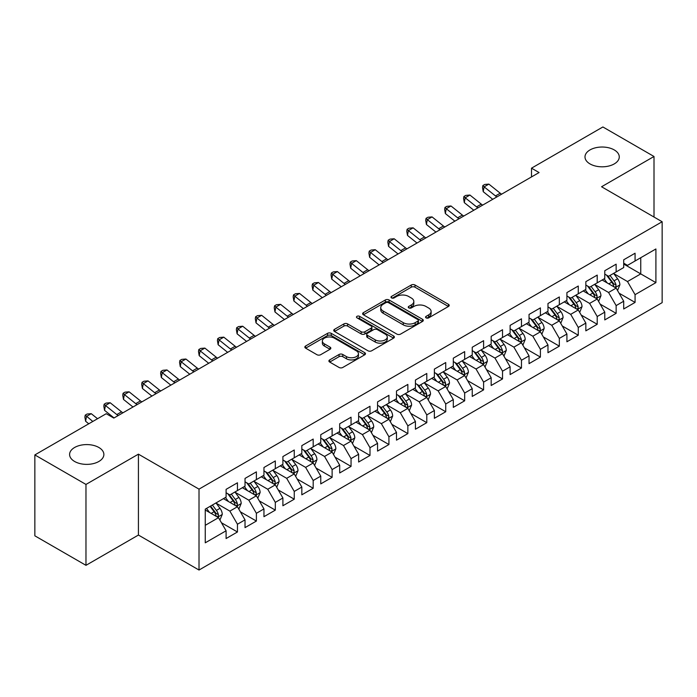 <?xml version="1.0" encoding="UTF-8"?>
<svg xmlns="http://www.w3.org/2000/svg" width="697" height="697" viewBox="0 0 697 697"><rect width="100%" height="100%" fill="white"/><g stroke="black" fill="none" stroke-linecap="round" stroke-linejoin="round"><path stroke-width="1.05" d="M426.094 317.867A1.838 1.063 0 0 0 428.69 317.867L448.441 306.471A2.631 1.516 0 0 0 449.208 305.391A2.631 1.516 0 0 0 448.441 304.319L414.985 285.003A2.631 1.516 0 0 0 411.265 285.003L391.522 296.408A1.838 1.063 0 0 0 390.982 297.157A1.838 1.063 0 0 0 391.522 297.907A1.838 1.063 0 0 0 394.119 297.907L396.68 296.434A8.408 4.853 0 0 1 408.573 296.434L411.361 298.046A8.408 4.853 0 0 1 413.826 301.479A8.408 4.853 0 0 1 411.361 304.911L408.808 306.384A1.838 1.063 0 0 0 408.268 307.142A1.838 1.063 0 0 0 408.808 307.891A1.838 1.063 0 0 0 411.404 307.891L413.966 306.41A8.408 4.853 0 0 1 425.858 306.41L428.646 308.022A8.408 4.853 0 0 1 431.112 311.454A8.408 4.853 0 0 1 428.646 314.887L426.094 316.368A1.838 1.063 0 0 0 425.553 317.118A1.838 1.063 0 0 0 426.094 317.867L426.094 316.368M98.852 447.483A17.137 9.897 0 0 0 80.172 445.339A17.137 9.897 0 0 0 69.595 454.479A17.137 9.897 0 0 0 74.614 461.475A17.137 9.897 0 0 0 93.285 463.627A17.137 9.897 0 0 0 103.87 454.479A17.137 9.897 0 0 0 98.852 447.483M614.249 149.925A17.137 9.897 0 0 0 595.569 147.781A17.137 9.897 0 0 0 584.992 156.921A17.137 9.897 0 0 0 590.01 163.917A17.137 9.897 0 0 0 608.69 166.06A17.137 9.897 0 0 0 619.267 156.921A17.137 9.897 0 0 0 614.249 149.925M329.681 359.905A2.631 1.516 0 0 0 328.906 360.976A2.631 1.516 0 0 0 329.681 362.048L339.064 367.467A2.631 1.516 0 0 0 342.785 367.467L364.714 354.808A2.631 1.516 0 0 0 365.481 353.736A2.631 1.516 0 0 0 364.714 352.665L331.258 333.349A2.631 1.516 0 0 0 327.538 333.349L305.608 346.008A2.631 1.516 0 0 0 304.842 347.08A2.631 1.516 0 0 0 305.608 348.151L316.943 354.703A2.631 1.516 0 0 0 320.664 354.703L330.047 349.284A2.631 1.516 0 0 0 330.822 348.204A2.631 1.516 0 0 0 330.047 347.132L324.427 343.891A7.031 4.06 0 0 1 322.371 341.016A7.031 4.06 0 0 1 326.71 337.27A7.031 4.06 0 0 1 334.368 338.15L356.394 350.861A7.031 4.06 0 0 1 358.45 353.736A7.031 4.06 0 0 1 354.111 357.483A7.031 4.06 0 0 1 346.453 356.603L342.785 354.485A2.631 1.516 0 0 0 339.064 354.485L329.681 359.905L329.681 362.048M85.975 484.432L85.975 565.328L138.424 535.052L138.424 454.156L85.975 484.432L34.85 454.923L106.232 413.704L113.803 418.078L539.077 172.551L531.506 168.177L531.506 176.925M138.424 454.156L199.011 489.137L662.15 221.742L662.15 302.646L199.011 570.033L199.011 489.137M654.004 217.046L654.004 156.485L601.563 186.761L662.15 221.742M654.004 156.485L602.888 126.967L531.506 168.177M396.863 334.098A2.631 1.516 0 0 0 400.583 334.098L422.513 321.439A2.631 1.516 0 0 0 423.279 320.359A2.631 1.516 0 0 0 422.513 319.287L389.057 299.971A2.631 1.516 0 0 0 385.345 299.971L363.407 312.639A2.631 1.516 0 0 0 362.64 313.711A2.631 1.516 0 0 0 363.407 314.783L396.863 334.098M357.735 318.268A1.838 1.063 0 0 1 359.6 318.529L359.6 316.342L393.613 335.971A2.631 1.516 0 0 1 394.38 337.052A2.631 1.516 0 0 1 393.613 338.123L371.684 350.783A2.631 1.516 0 0 1 367.964 350.783L334.508 331.467L334.508 329.324A2.631 1.516 0 0 0 333.741 330.395A2.631 1.516 0 0 0 334.508 331.467M334.508 329.324L343.9 323.905A2.631 1.516 0 0 1 347.611 323.905L361.177 331.737A2.631 1.516 0 0 0 364.897 331.737L371.126 328.139A2.631 1.516 0 0 0 371.893 327.067A2.631 1.516 0 0 0 371.126 325.996L356.995 317.841A1.838 1.063 0 0 1 356.463 317.091A1.838 1.063 0 0 1 357.596 316.107A1.838 1.063 0 0 1 359.6 316.342M623.71 264.05L640.752 273.895L640.752 257.716L655.903 248.968L635.072 260.992L635.072 253.229L623.71 259.789L623.71 267.552L616.139 271.926L616.139 264.163L604.778 270.724L604.778 278.486L597.207 282.851L597.207 275.097L585.846 281.649L585.846 289.412L578.266 293.785L578.266 286.023L566.914 292.583L566.914 300.346L559.334 304.72L559.334 296.957L547.973 303.517L547.973 311.28L540.402 315.654L540.402 307.891L529.04 314.452L529.04 322.206L521.469 326.579L521.469 318.817L510.108 325.377L510.108 333.14L502.528 337.514L502.528 329.751L491.167 336.311L491.167 344.074L483.596 348.448L483.596 340.685L472.235 347.245L472.235 355.008L464.664 359.373L464.664 351.619L453.303 358.171L453.303 365.934L445.731 370.307L445.731 362.545L434.37 369.105L434.37 376.868L426.791 381.242L426.791 373.479L415.429 380.039L415.429 387.802L407.858 392.176L407.858 384.413L396.497 390.973L396.497 398.728L388.926 403.101L388.926 395.338L377.565 401.899L377.565 409.662L369.994 414.035L369.994 406.273L358.633 412.833L358.633 420.596L351.053 424.97L351.053 417.207L339.692 423.767L339.692 431.53L332.12 435.895L332.12 428.141L320.759 434.693L320.759 442.456L313.188 446.829L313.188 439.066L301.827 445.627L301.827 453.39L294.256 457.763L294.256 450.001L282.895 456.561L282.895 464.324L275.315 468.698L275.315 460.935L263.954 467.495L263.954 475.249L256.383 479.623L256.383 471.86L245.022 478.421L245.022 486.184L237.45 490.557L237.45 482.794L226.089 489.355L226.089 497.118L205.258 509.141L205.258 542.815L226.089 530.783L218.518 517.671L205.258 510.012M655.903 248.968L655.903 282.633L635.072 294.665L627.5 281.544L613.769 273.616M619.075 293.184L635.072 302.42L635.072 294.665M635.072 302.42L623.71 308.98L623.71 301.217L616.139 305.591L608.568 292.479L594.837 284.55M600.143 304.119L616.139 313.354L616.139 305.591M616.139 313.354L604.778 319.914L604.778 312.151L597.207 316.525L589.627 303.404L575.905 295.484M581.202 315.053L597.207 324.288L597.207 316.525M597.207 324.288L585.846 330.848L585.846 323.086L578.266 327.459L570.695 314.338L556.973 306.41M562.27 325.978L578.266 335.222L578.266 327.459M578.266 335.222L566.914 341.774L566.914 334.02L559.334 338.385L551.763 325.272L538.032 317.344M543.338 336.912L559.334 346.148L559.334 338.385M559.334 346.148L547.973 352.708L547.973 344.945L540.402 349.319L532.83 336.198L519.099 328.278M524.405 347.847L540.402 357.082L540.402 349.319M540.402 357.082L529.04 363.642L529.04 355.879L521.469 360.253L513.889 347.132L500.167 339.204M505.464 358.772L521.469 368.016L521.469 360.253M521.469 368.016L510.108 374.577L510.108 366.814L502.528 371.187L494.957 358.066L481.235 350.138M486.532 369.706L502.528 378.941L502.528 371.187M502.528 378.941L491.167 385.502L491.167 377.739L483.596 382.113L476.025 369.001L462.294 361.072M467.6 380.64L483.596 389.876L483.596 382.113M483.596 389.876L472.235 396.436L472.235 388.673L464.664 393.047L457.093 379.926L443.362 372.006M448.668 391.575L464.664 400.81L464.664 393.047M464.664 400.81L453.303 407.37L453.303 399.608L445.731 403.981L438.152 390.86L424.429 382.932M429.727 402.5L445.731 411.744L445.731 403.981M445.731 411.744L434.37 418.296L434.37 410.542L426.791 414.907L419.219 401.794L405.488 393.866M410.794 413.434L426.791 422.67L426.791 414.907M426.791 422.67L415.429 429.23L415.429 421.467L407.858 425.841L400.287 412.72L386.556 404.8M391.862 424.368L407.858 433.604L407.858 425.841M407.858 433.604L396.497 440.164L396.497 432.401L388.926 436.775L381.355 423.654L367.624 415.734M372.93 435.303L388.926 444.538L388.926 436.775M388.926 444.538L377.565 451.098L377.565 443.336L369.994 447.709L362.414 434.588L348.692 426.66M353.989 446.228L369.994 455.463L369.994 447.709M369.994 455.463L358.633 462.024L358.633 454.261L351.053 458.635L343.482 445.522L329.751 437.594M335.057 457.162L351.053 466.398L351.053 458.635M351.053 466.398L339.692 472.958L339.692 465.195L332.12 469.569L324.549 456.448L310.818 448.528M316.124 468.096L332.12 477.332L332.12 469.569M332.12 477.332L320.759 483.892L320.759 476.129L313.188 480.503L305.617 467.382L291.886 459.454M297.183 479.022L313.188 488.266L313.188 480.503M313.188 488.266L301.827 494.818L301.827 487.064L294.256 491.429L286.676 478.316L272.954 470.388M278.251 489.956L294.256 499.191L294.256 491.429M294.256 499.191L282.895 505.752L282.895 497.989L275.315 502.363L267.744 489.25L254.013 481.322M259.319 500.89L275.315 510.126L275.315 502.363M275.315 510.126L263.954 516.686L263.954 508.923L256.383 513.297L248.812 500.176L235.081 492.256M240.387 511.825L256.383 521.06L256.383 513.297M256.383 521.06L245.022 527.62L245.022 519.857L237.45 524.231L229.879 511.11L216.148 503.182M221.446 522.75L237.45 531.985L237.45 524.231M237.45 531.985L226.089 538.546L226.089 530.783M226.089 492.744L229.879 494.931L237.45 490.557M205.258 525.32L218.518 517.671M245.022 481.81L248.812 483.997L256.383 479.623M229.879 511.11L237.45 506.736L223.441 498.651M245.022 519.857L237.45 506.736M263.954 470.884L267.744 473.071L275.315 468.698M248.812 500.176L256.383 495.802L242.373 487.717M263.954 508.923L256.383 495.802M282.895 459.95L286.676 462.137L294.256 457.763M267.744 489.25L275.315 484.877L261.305 476.783M282.895 497.989L275.315 484.877M301.827 449.016L305.617 451.203L313.188 446.829M286.676 478.316L294.256 473.943L280.238 465.849M301.827 487.064L294.256 473.943M320.759 438.082L324.549 440.269L332.12 435.895M305.617 467.382L313.188 463.008L299.179 454.923M320.759 476.129L313.188 463.008M339.692 427.156L343.482 429.343L351.053 424.97M324.549 456.448L332.12 452.074L318.111 443.989M339.692 465.195L332.12 452.074M358.633 416.222L362.414 418.409L369.994 414.035M343.482 445.522L351.053 441.149L337.043 433.055M358.633 454.261L351.053 441.149M377.565 405.288L381.355 407.475L388.926 403.101M362.414 434.588L369.994 430.215L355.975 422.129M377.565 443.336L369.994 430.215M396.497 394.363L400.287 396.541L407.858 392.176M381.355 423.654L388.926 419.28L374.916 411.195M396.497 432.401L388.926 419.28M415.429 383.428L419.219 385.615L426.791 381.242M400.287 412.72L407.858 408.355L393.849 400.261M415.429 421.467L407.858 408.355M434.37 372.494L438.152 374.681L445.731 370.307M419.219 401.794L426.791 397.421L412.781 389.327M434.37 410.542L426.791 397.421M453.303 361.56L457.093 363.747L464.664 359.373M438.152 390.86L445.731 386.486L431.713 378.401M453.303 399.608L445.731 386.486M472.235 350.635L476.025 352.821L483.596 348.448M457.093 379.926L464.664 375.552L450.654 367.467M472.235 388.673L464.664 375.552M491.167 339.7L494.957 341.887L502.528 337.514M476.025 369.001L483.596 364.627L469.586 356.533M491.167 377.739L483.596 364.627M510.108 328.766L513.889 330.953L521.469 326.579M494.957 358.066L502.528 353.693L488.519 345.599M510.108 366.814L502.528 353.693M529.04 317.841L532.83 320.019L540.402 315.654M513.889 347.132L521.469 342.758L507.451 334.673M529.04 355.879L521.469 342.758M547.973 306.907L551.763 309.093L559.334 304.72M532.83 336.198L540.402 331.833L526.392 323.739M547.973 344.945L540.402 331.833M566.914 295.972L570.695 298.159L578.266 293.785M551.763 325.272L559.334 320.899L545.324 312.805M566.914 334.02L559.334 320.899M585.846 285.038L589.627 287.225L597.207 282.851M570.695 314.338L578.266 309.965L564.256 301.879M585.846 323.086L578.266 309.965M604.778 274.113L608.568 276.3L616.139 271.926M589.627 303.404L597.207 299.03L583.189 290.945M604.778 312.151L597.207 299.03M623.71 263.178L627.5 265.365L635.072 260.992M608.568 292.479L616.139 288.105L602.13 280.011M623.71 301.217L616.139 288.105M34.85 454.923L34.85 535.819L85.975 565.328M138.424 535.052L199.011 570.033M627.5 281.544L640.752 273.895L655.903 282.633M426.825 318.128L428.646 317.074A8.408 4.853 0 0 0 431.112 313.641L431.112 311.454M413.826 301.479L413.826 303.665A8.408 4.853 0 0 1 411.361 307.098L409.54 308.152M448.406 306.488L414.985 287.19A2.631 1.516 0 0 0 411.265 287.19L392.254 298.168M422.478 321.456L389.057 302.158A2.631 1.516 0 0 0 385.345 302.158L363.442 314.8M417.869 321.117A1.838 1.063 0 0 0 418.409 320.359A1.838 1.063 0 0 0 417.869 319.609L388.499 302.655A1.838 1.063 0 0 0 385.903 302.655L383.202 304.214A8.408 4.853 0 0 0 380.736 307.647A8.408 4.853 0 0 0 383.202 311.08L403.275 322.667A8.408 4.853 0 0 0 415.168 322.667L417.869 321.117L417.869 323.303A1.838 1.063 0 0 0 418.409 322.545L418.409 320.359M380.736 307.647L380.736 309.834A8.408 4.853 0 0 0 383.202 313.267L383.202 311.08M417.869 323.303L415.168 324.854A8.408 4.853 0 0 1 403.275 324.854L383.202 313.267M334.543 331.484L343.9 326.091L343.9 323.905M371.893 327.067L371.893 329.254A2.631 1.516 0 0 1 371.126 330.326L364.897 333.924A2.631 1.516 0 0 1 361.177 333.924L347.611 326.091A2.631 1.516 0 0 0 343.9 326.091M359.6 318.529L393.578 338.141M375.256 339.866A7.031 4.06 0 0 0 382.923 340.746A7.031 4.06 0 0 0 387.262 336.991A7.031 4.06 0 0 0 385.206 334.124L377.443 329.646A2.631 1.516 0 0 0 373.723 329.646L367.502 333.236A2.631 1.516 0 0 0 366.727 334.316A2.631 1.516 0 0 0 367.502 335.388L375.256 339.866L375.256 342.053A7.031 4.06 0 0 0 382.923 342.933A7.031 4.06 0 0 0 387.262 339.178L387.262 336.991M366.727 334.316L366.727 336.494A2.631 1.516 0 0 0 367.502 337.575L367.502 335.388M375.256 342.053L367.502 337.575M358.45 353.736L358.45 355.923A7.031 4.06 0 0 1 354.111 359.669A7.031 4.06 0 0 1 346.453 358.789L342.785 356.672A2.631 1.516 0 0 0 339.064 356.672L329.716 362.065M322.371 341.016L322.371 343.203A7.031 4.06 0 0 0 324.427 346.078L324.427 343.891M330.047 347.132L330.047 349.284L324.427 346.078M364.679 354.825L331.258 335.536A2.631 1.516 0 0 0 327.538 335.536L305.643 348.178M617.542 290.527L619.886 284.803A7.092 4.095 -120 0 0 617.62 278.756L613.604 273.39M607.192 282.938L604.133 278.852M602.705 280.342L602.356 279.88M614.798 287.33L615.904 286.345L616.061 285.099A7.092 4.095 -120 0 0 614.022 280.839L610.006 275.463M607.706 275.803L612.672 282.433A3.616 2.091 60 0 1 613.334 283.531L616.061 285.099M606.46 275.08L611.757 282.146A7.092 4.095 60 0 1 613.787 286.415L613.926 286.824M496.865 196.929A13.391 7.728 60 0 1 495.489 195.944L484.127 186.848L483.23 191.692L492.735 199.307M501.596 194.193A13.391 7.728 60 0 1 500.219 193.208L488.867 184.113L484.127 186.848L482.864 185.55L484.755 184.452L488.867 184.113M483.23 191.692L482.507 187.484L482.864 185.55M598.61 301.461L600.953 295.728A7.092 4.095 -120 0 0 598.688 289.691L594.663 284.324M588.259 293.864L585.201 289.786M583.772 291.276L583.424 290.815M595.865 298.264L596.963 297.27L597.12 296.033A7.092 4.095 -120 0 0 595.09 291.764L591.065 286.397M588.773 286.728L593.739 293.367A3.616 2.091 60 0 1 594.402 294.465L597.12 296.033M587.527 286.014L592.816 293.08A7.092 4.095 60 0 1 594.846 297.349L594.994 297.758M579.669 312.395L582.021 306.663A7.092 4.095 -120 0 0 579.756 300.625L575.731 295.249M569.318 304.798L566.26 300.721M564.831 302.21L564.483 301.74M576.933 309.198L578.031 308.205L578.188 306.968A7.092 4.095 -120 0 0 576.158 302.698L572.132 297.331M569.841 297.663L574.807 304.293A3.616 2.091 60 0 1 575.461 305.391L578.188 306.968M568.586 296.939L573.884 304.014A7.092 4.095 60 0 1 575.914 308.274L576.062 308.693M477.924 207.854A13.391 7.728 60 0 1 476.556 206.878L465.195 197.782L464.298 202.627L473.803 210.241M482.664 205.127A13.391 7.728 60 0 1 481.287 204.143L469.926 195.047L465.195 197.782L463.932 196.476L465.823 195.387L469.926 195.047M464.298 202.627L463.566 198.418L463.932 196.476M458.992 218.788A13.391 7.728 60 0 1 457.615 217.804L446.263 208.708L445.366 213.561L454.862 221.167M463.723 216.053A13.391 7.728 60 0 1 462.355 215.077L450.994 205.981L446.263 208.708L445 207.41L446.89 206.321L450.994 205.981M445.366 213.561L444.634 209.353L445 207.41M560.736 323.321L563.08 317.597A7.092 4.095 -120 0 0 560.824 311.55L556.798 306.183M550.386 315.732L547.328 311.646M545.899 313.145L545.551 312.674M558.001 320.123L559.099 319.139L559.255 317.902A7.092 4.095 -120 0 0 557.225 313.633L553.2 308.257M550.9 308.597L555.875 315.227A3.616 2.091 60 0 1 556.528 316.325L559.255 317.902M549.654 307.874L554.951 314.939A7.092 4.095 60 0 1 556.981 319.209L557.121 319.618M541.804 334.255L544.148 328.531A7.092 4.095 -120 0 0 541.883 322.484L537.866 317.118M531.454 326.666L528.396 322.58M526.967 324.07L526.618 323.608M539.06 331.058L540.166 330.064L540.314 328.827A7.092 4.095 -120 0 0 538.284 324.558L534.268 319.191M531.968 319.531L536.934 326.161A3.616 2.091 60 0 1 537.596 327.259L540.314 328.827M530.722 318.808L536.019 325.874A7.092 4.095 60 0 1 538.049 330.143L538.189 330.552M440.06 229.722A13.391 7.728 60 0 1 438.683 228.738L427.331 219.642L426.425 224.486L435.93 232.101M444.791 226.987A13.391 7.728 60 0 1 443.414 226.002L432.062 216.906L427.331 219.642L426.059 218.344L427.958 217.246L432.062 216.906M426.425 224.486L425.701 220.278L426.059 218.344M421.119 240.657A13.391 7.728 60 0 1 419.751 239.672L408.39 230.576L407.492 235.42L416.998 243.035M425.858 237.921A13.391 7.728 60 0 1 424.482 236.936L413.129 227.841L408.39 230.576L407.126 229.269L409.017 228.18L413.129 227.841M407.492 235.42L406.769 231.212L407.126 229.269M522.872 345.189L525.216 339.456A7.092 4.095 -120 0 0 522.95 333.419L518.925 328.043M512.522 337.592L509.463 333.514M508.035 335.004L507.686 334.543M520.128 341.992L521.225 340.999L521.382 339.761A7.092 4.095 -120 0 0 519.352 335.492L515.327 330.125M513.036 330.456L518.002 337.087A3.616 2.091 60 0 1 518.664 338.184L521.382 339.761M511.79 329.742L517.078 336.808A7.092 4.095 60 0 1 519.108 341.077L519.256 341.486M402.186 251.582A13.391 7.728 60 0 1 400.819 250.606L389.457 241.51L388.56 246.355L398.065 253.969M406.926 248.855A13.391 7.728 60 0 1 405.549 247.871L394.188 238.775L389.457 241.51L388.194 240.204L390.085 239.115L394.188 238.775M388.56 246.355L387.828 242.147L388.194 240.204M503.931 356.123L506.283 350.391A7.092 4.095 -120 0 0 504.018 344.344L499.993 338.977M493.581 348.526L490.522 344.449M489.094 345.939L488.745 345.468M501.195 352.917L502.293 351.933L502.45 350.696A7.092 4.095 -120 0 0 500.42 346.426L496.395 341.06M494.103 341.391L499.069 348.021A3.616 2.091 60 0 1 499.723 349.119L502.45 350.696M492.849 340.667L498.146 347.733A7.092 4.095 60 0 1 500.176 352.002L500.324 352.412M383.254 262.516A13.391 7.728 60 0 1 381.878 261.532L370.525 252.436L369.628 257.289L379.124 264.895M387.985 259.781A13.391 7.728 60 0 1 386.617 258.805L375.256 249.709L370.525 252.436L369.253 251.138L371.152 250.04L375.256 249.709M369.628 257.289L368.896 253.072L369.253 251.138M484.999 367.049L487.342 361.325A7.092 4.095 -120 0 0 485.077 355.278L481.061 349.911M474.648 359.46L471.59 355.374M470.161 356.864L469.813 356.402M482.263 363.851L483.361 362.867L483.518 361.621A7.092 4.095 -120 0 0 481.488 357.361L477.462 351.985M475.162 352.325L480.137 358.955A3.616 2.091 60 0 1 480.791 360.053L483.518 361.621M473.916 351.602L479.214 358.667A7.092 4.095 60 0 1 481.244 362.937L481.383 363.346M466.066 377.983L468.41 372.25A7.092 4.095 -120 0 0 466.145 366.213L462.128 360.846M455.716 370.386L452.658 366.308M451.229 367.798L450.881 367.336M463.322 374.786L464.429 373.792L464.577 372.555A7.092 4.095 -120 0 0 462.547 368.286L458.53 362.919M456.23 363.25L461.196 369.889A3.616 2.091 60 0 1 461.858 370.987L464.577 372.555M454.984 362.536L460.281 369.602A7.092 4.095 60 0 1 462.311 373.871L462.451 374.28M447.134 388.917L449.478 383.184A7.092 4.095 -120 0 0 447.213 377.147L443.187 371.771M436.784 381.32L433.726 377.243M432.297 378.732L431.948 378.271M444.39 385.72L445.488 384.727L445.644 383.489A7.092 4.095 -120 0 0 443.614 379.22L439.589 373.853M437.298 374.184L442.264 380.815A3.616 2.091 60 0 1 442.917 381.912L445.644 383.489M436.052 373.461L441.34 380.536A7.092 4.095 60 0 1 443.37 384.796L443.519 385.214M428.193 399.843L430.546 394.119A7.092 4.095 -120 0 0 428.28 388.072L424.255 382.705M417.843 392.254L414.785 388.168M413.356 389.667L413.007 389.196M425.458 396.645L426.555 395.661L426.712 394.424A7.092 4.095 -120 0 0 424.682 390.154L420.657 384.779M418.366 385.119L423.332 391.749A3.616 2.091 60 0 1 423.985 392.847L426.712 394.424M417.111 384.395L422.408 391.461A7.092 4.095 60 0 1 424.438 395.73L424.586 396.14M409.261 410.777L411.605 405.053A7.092 4.095 -120 0 0 409.339 399.006L405.323 393.639M398.911 403.188L395.852 399.102M394.424 400.592L394.075 400.13M406.525 407.579L407.623 406.586L407.78 405.349A7.092 4.095 -120 0 0 405.75 401.08L401.725 395.713M399.425 396.053L404.399 402.683A3.616 2.091 60 0 1 405.053 403.781L407.78 405.349M398.179 395.33L403.476 402.396A7.092 4.095 60 0 1 405.506 406.665L405.645 407.074M390.329 421.711L392.672 415.978A7.092 4.095 -120 0 0 390.407 409.941L386.391 404.574M379.978 414.114L376.92 410.036M375.491 411.526L375.143 411.064M387.584 418.514L388.691 417.52L388.839 416.283A7.092 4.095 -120 0 0 386.809 412.014L382.792 406.647M380.492 406.978L385.458 413.609A3.616 2.091 60 0 1 386.121 414.715L388.839 416.283M379.246 406.264L384.535 413.33A7.092 4.095 60 0 1 386.574 417.599L386.713 418.008M371.388 432.645L373.74 426.912A7.092 4.095 -120 0 0 371.475 420.875L367.45 415.499M361.046 425.048L357.988 420.971M356.559 422.46L356.211 421.99M368.652 429.439L369.75 428.455L369.907 427.217A7.092 4.095 -120 0 0 367.877 422.948L363.851 417.581M361.56 417.912L366.526 424.543A3.616 2.091 60 0 1 367.18 425.64L369.907 427.217M360.314 417.189L365.603 424.255A7.092 4.095 60 0 1 367.633 428.524L367.781 428.943M352.455 443.571L354.808 437.847A7.092 4.095 -120 0 0 352.543 431.8L348.517 426.433M342.105 435.982L339.047 431.896M337.618 433.386L337.27 432.924M349.72 440.373L350.818 439.389L350.974 438.152A7.092 4.095 -120 0 0 348.944 433.882L344.919 428.507M342.628 428.847L347.594 435.477A3.616 2.091 60 0 1 348.247 436.575L350.974 438.152M341.373 428.124L346.67 435.189A7.092 4.095 60 0 1 348.7 439.458L348.848 439.868M333.523 454.505L335.867 448.772A7.092 4.095 -120 0 0 333.602 442.734L329.585 437.368M323.173 446.916L320.115 442.83M318.686 444.32L318.337 443.858M330.787 451.308L331.885 450.314L332.042 449.077A7.092 4.095 -120 0 0 330.012 444.808L325.987 439.441M323.687 439.772L328.662 446.411A3.616 2.091 60 0 1 329.315 447.509L332.042 449.077M322.441 439.058L327.738 446.124A7.092 4.095 60 0 1 329.768 450.393L329.908 450.802M364.322 273.451A13.391 7.728 60 0 1 362.945 272.466L351.593 263.37L350.687 268.214L360.192 275.829M369.053 270.715A13.391 7.728 60 0 1 367.676 269.73L356.324 260.634L351.593 263.37L350.321 262.072L352.22 260.974L356.324 260.634M350.687 268.214L349.964 264.006L350.321 262.072M345.381 284.376A13.391 7.728 60 0 1 344.013 283.4L332.652 274.304L331.755 279.148L341.26 286.763M350.121 281.649A13.391 7.728 60 0 1 348.744 280.664L337.392 271.569L332.652 274.304L331.389 272.997L333.279 271.908L337.392 271.569M331.755 279.148L331.031 274.94L331.389 272.997M326.449 295.31A13.391 7.728 60 0 1 325.081 294.326L313.72 285.23L312.822 290.083L322.328 297.697M331.188 292.574A13.391 7.728 60 0 1 329.812 291.599L318.451 282.503L313.72 285.23L312.456 283.932L314.347 282.843L318.451 282.503M312.822 290.083L312.09 285.875L312.456 283.932M307.516 306.244A13.391 7.728 60 0 1 306.14 305.26L294.787 296.164L293.89 301.008L303.387 308.623M312.247 303.509A13.391 7.728 60 0 1 310.879 302.524L299.518 293.428L294.787 296.164L293.515 294.866L295.415 293.768L299.518 293.428M293.89 301.008L293.158 296.8L293.515 294.866M288.584 317.179A13.391 7.728 60 0 1 287.208 316.194L275.855 307.098L274.949 311.942L284.454 319.557M293.315 314.443A13.391 7.728 60 0 1 291.938 313.458L280.586 304.362L275.855 307.098L274.583 305.791L276.482 304.702L280.586 304.362M274.949 311.942L274.226 307.734L274.583 305.791M269.643 328.104A13.391 7.728 60 0 1 268.275 327.128L256.914 318.032L256.017 322.877L265.522 330.491M274.383 325.377A13.391 7.728 60 0 1 273.006 324.393L261.654 315.297L256.914 318.032L255.651 316.726L257.541 315.636L261.654 315.297M256.017 322.877L255.294 318.668L255.651 316.726M250.711 339.038A13.391 7.728 60 0 1 249.334 338.054L237.982 328.958L237.085 333.811L246.59 341.417M255.45 336.303A13.391 7.728 60 0 1 254.074 335.327L242.713 326.231L237.982 328.958L236.719 327.66L238.609 326.562L242.713 326.231M237.085 333.811L236.353 329.594L236.719 327.66M231.779 349.972A13.391 7.728 60 0 1 230.402 348.988L219.05 339.892L218.144 344.736L227.649 352.351M236.51 347.237A13.391 7.728 60 0 1 235.142 346.252L223.781 337.156L219.05 339.892L217.778 338.594L219.677 337.496L223.781 337.156M218.144 344.736L217.42 340.528L217.778 338.594M212.846 360.898A13.391 7.728 60 0 1 211.47 359.922L200.117 350.826L199.211 355.67L208.717 363.285M217.577 358.171A13.391 7.728 60 0 1 216.201 357.186L204.848 348.091L200.117 350.826L198.845 349.519L200.745 348.43L204.848 348.091M199.211 355.67L198.488 351.462L198.845 349.519M314.591 465.439L316.935 459.706A7.092 4.095 -120 0 0 314.669 453.669L310.653 448.293M304.24 457.842L301.182 453.764M299.754 455.254L299.405 454.792M311.847 462.242L312.953 461.248L313.101 460.011A7.092 4.095 -120 0 0 311.071 455.742L307.055 450.375M304.755 450.706L309.721 457.337A3.616 2.091 60 0 1 310.383 458.434L313.101 460.011M303.509 449.983L308.797 457.058A7.092 4.095 60 0 1 310.836 461.327L310.975 461.736M193.905 371.832A13.391 7.728 60 0 1 192.538 370.848L181.176 361.752L180.279 366.605L189.784 374.219M198.645 369.096A13.391 7.728 60 0 1 197.268 368.121L185.916 359.025L181.176 361.752L179.913 360.454L181.804 359.364L185.916 359.025M180.279 366.605L179.556 362.396L179.913 360.454M295.65 476.365L298.002 470.641A7.092 4.095 -120 0 0 295.737 464.594L291.712 459.227M285.308 468.776L282.25 464.69M280.821 466.188L280.473 465.718M292.914 473.167L294.012 472.183L294.169 470.945A7.092 4.095 -120 0 0 292.139 466.676L288.114 461.309M285.822 461.641L290.788 468.271A3.616 2.091 60 0 1 291.442 469.369L294.169 470.945M284.576 460.917L289.865 467.983A7.092 4.095 60 0 1 291.895 472.252L292.043 472.662M174.973 382.766A13.391 7.728 60 0 1 173.597 381.782L162.244 372.686L161.347 377.53L170.852 385.145M179.704 380.031A13.391 7.728 60 0 1 178.336 379.055L166.975 369.95L162.244 372.686L160.981 371.388L162.871 370.29L166.975 369.95M161.347 377.53L160.615 373.322L160.981 371.388M276.718 487.299L279.07 481.575A7.092 4.095 -120 0 0 276.805 475.528L272.78 470.161M266.367 479.71L263.309 475.624M261.88 477.114L261.532 476.652M273.982 484.101L275.08 483.108L275.237 481.871A7.092 4.095 -120 0 0 273.207 477.611L269.181 472.235M266.89 472.575L271.856 479.205A3.616 2.091 60 0 1 272.51 480.303L275.237 481.871M265.635 471.852L270.933 478.917A7.092 4.095 60 0 1 272.963 483.187L273.111 483.596M156.041 393.7A13.391 7.728 60 0 1 154.664 392.716L143.312 383.62L142.406 388.464L151.911 396.079M160.772 390.965A13.391 7.728 60 0 1 159.404 389.98L148.043 380.884L143.312 383.62L142.04 382.313L143.939 381.224L148.043 380.884M142.406 388.464L141.683 384.256L142.04 382.313M257.785 498.233L260.129 492.5A7.092 4.095 -120 0 0 257.864 486.462L253.847 481.096M247.435 490.636L244.377 486.558M242.948 488.048L242.6 487.586M255.05 495.036L256.147 494.042L256.304 492.805A7.092 4.095 -120 0 0 254.266 488.536L250.249 483.169M247.949 483.5L252.924 490.139A3.616 2.091 60 0 1 253.577 491.237L256.304 492.805M246.703 482.786L252 489.852A7.092 4.095 60 0 1 254.03 494.121L254.17 494.53M137.109 404.626A13.391 7.728 60 0 1 135.732 403.65L124.38 394.554L123.474 399.398L132.979 407.013M141.84 401.899A13.391 7.728 60 0 1 140.463 400.914L129.111 391.819L124.38 394.554L123.108 393.247L124.998 392.158L129.111 391.819M123.474 399.398L122.75 395.19L123.108 393.247M238.853 509.167L241.197 503.434A7.092 4.095 -120 0 0 238.932 497.397L234.906 492.021M228.503 501.57L225.445 497.492M224.016 498.982L223.667 498.512M236.109 505.961L237.215 504.976L237.363 503.739A7.092 4.095 -120 0 0 235.333 499.47L231.317 494.103M229.017 494.434L233.983 501.065A3.616 2.091 60 0 1 234.645 502.162L237.363 503.739M227.771 493.711L233.059 500.786A7.092 4.095 60 0 1 235.098 505.046L235.237 505.464M118.168 415.56A13.391 7.728 60 0 1 116.8 414.576L105.439 405.48L104.541 410.333L114.047 417.939M122.907 412.824A13.391 7.728 60 0 1 121.531 411.849L110.178 402.753L105.439 405.48L104.175 404.182L106.066 403.084L110.178 402.753M104.541 410.333L103.818 406.116L104.175 404.182M219.912 520.093L222.265 514.369A7.092 4.095 -120 0 0 219.999 508.322L215.974 502.955M209.57 512.504L206.512 508.418M217.176 516.895L218.274 515.911L218.431 514.674A7.092 4.095 -120 0 0 216.401 510.404L212.376 505.029M210.599 506.057L215.051 511.999A3.616 2.091 60 0 1 215.704 513.097L218.431 514.674M210.111 506.344L214.127 511.711A7.092 4.095 60 0 1 216.157 515.98L216.305 516.39M97.536 418.723L91.237 413.678L86.506 416.414L85.609 421.258L88.763 423.793M92.806 421.458L85.243 415.116L87.134 414.018L91.237 413.678M85.609 421.258L84.877 417.05L85.243 415.116M428.646 317.074L428.646 314.887M408.808 307.891L408.808 306.384M411.361 307.098L411.361 304.911M391.522 297.907L391.522 296.408M411.265 287.19L411.265 285.003M414.985 287.19L414.985 285.003M448.441 306.471L448.441 304.319M363.407 314.783L363.407 312.639M385.345 302.158L385.345 299.971M389.057 302.158L389.057 299.971M422.513 321.439L422.513 319.287M403.275 324.854L403.275 322.667M415.168 324.854L415.168 322.667M347.611 326.091L347.611 323.905M361.177 333.924L361.177 331.737M364.897 333.924L364.897 331.737M371.126 330.326L371.126 328.139M393.613 338.123L393.613 335.971M339.064 356.672L339.064 354.485M342.785 356.672L342.785 354.485M346.453 358.789L346.453 356.603M305.608 348.151L305.608 346.008M327.538 335.536L327.538 333.349M331.258 335.536L331.258 333.349M364.714 354.808L364.714 352.665M615.251 287.591L619.842 284.934M614.022 280.839L617.62 278.756M608.786 283.862L611.757 282.146M495.489 195.944L500.219 193.208M596.318 298.516L600.91 295.868M595.09 291.764L598.688 289.691M589.854 294.787L592.816 293.08M577.377 309.451L581.969 306.802M576.158 302.698L579.756 300.625M570.921 305.722L573.884 304.014M476.556 206.878L481.287 204.143M457.615 217.804L462.355 215.077M558.445 320.385L563.037 317.736M557.225 313.633L560.824 311.55M551.989 316.656L554.951 314.939M539.513 331.319L544.104 328.662M538.284 324.558L541.883 322.484M533.048 327.581L536.019 325.874M438.683 228.738L443.414 226.002M419.751 239.672L424.482 236.936M520.581 342.244L525.172 339.596M519.352 335.492L522.95 333.419M514.116 338.515L517.078 336.808M400.819 250.606L405.549 247.871M501.64 353.179L506.231 350.53M500.42 346.426L504.018 344.344M495.184 349.45L498.146 347.733M381.878 261.532L386.617 258.805M482.707 364.113L487.299 361.455M481.488 357.361L485.077 355.278M476.251 360.384L479.214 358.667M463.775 375.038L468.367 372.39M462.547 368.286L466.145 366.213M457.31 371.309L460.281 369.602M444.843 385.972L449.434 383.324M443.614 379.22L447.213 377.147M438.378 382.244L441.34 380.536M425.902 396.907L430.493 394.258M424.682 390.154L428.28 388.072M419.446 393.178L422.408 391.461M406.97 407.841L411.561 405.184M405.75 401.08L409.339 399.006M400.505 404.112L403.476 402.396M388.037 418.766L392.629 416.118M386.809 412.014L390.407 409.941M381.573 415.037L384.535 413.33M369.105 429.7L373.697 427.052M367.877 422.948L371.475 420.875M362.64 425.972L365.603 424.255M350.164 440.635L354.756 437.986M348.944 433.882L352.543 431.8M343.708 436.906L346.67 435.189M331.232 451.569L335.823 448.912M330.012 444.808L333.602 442.734M324.767 447.831L327.738 446.124M362.945 272.466L367.676 269.73M344.013 283.4L348.744 280.664M325.081 294.326L329.812 291.599M306.14 305.26L310.879 302.524M287.208 316.194L291.938 313.458M268.275 327.128L273.006 324.393M249.334 338.054L254.074 335.327M230.402 348.988L235.142 346.252M211.47 359.922L216.201 357.186M312.3 462.494L316.891 459.846M311.071 455.742L314.669 453.669M305.835 458.765L308.797 457.058M192.538 370.848L197.268 368.121M293.359 473.429L297.95 470.78M292.139 466.676L295.737 464.594M286.903 469.7L289.865 467.983M173.597 381.782L178.336 379.055M274.426 484.363L279.018 481.705M273.207 477.611L276.805 475.528M267.97 480.634L270.933 478.917M154.664 392.716L159.404 389.98M255.494 495.288L260.086 492.64M254.266 488.536L257.864 486.462M249.029 491.559L252 489.852M135.732 403.65L140.463 400.914M236.562 506.222L241.153 503.574M235.333 499.47L238.932 497.397M230.097 502.493L233.059 500.786M116.8 414.576L121.531 411.849M217.621 517.157L222.212 514.508M216.401 510.404L219.999 508.322M211.165 513.428L214.127 511.711"/></g></svg>
